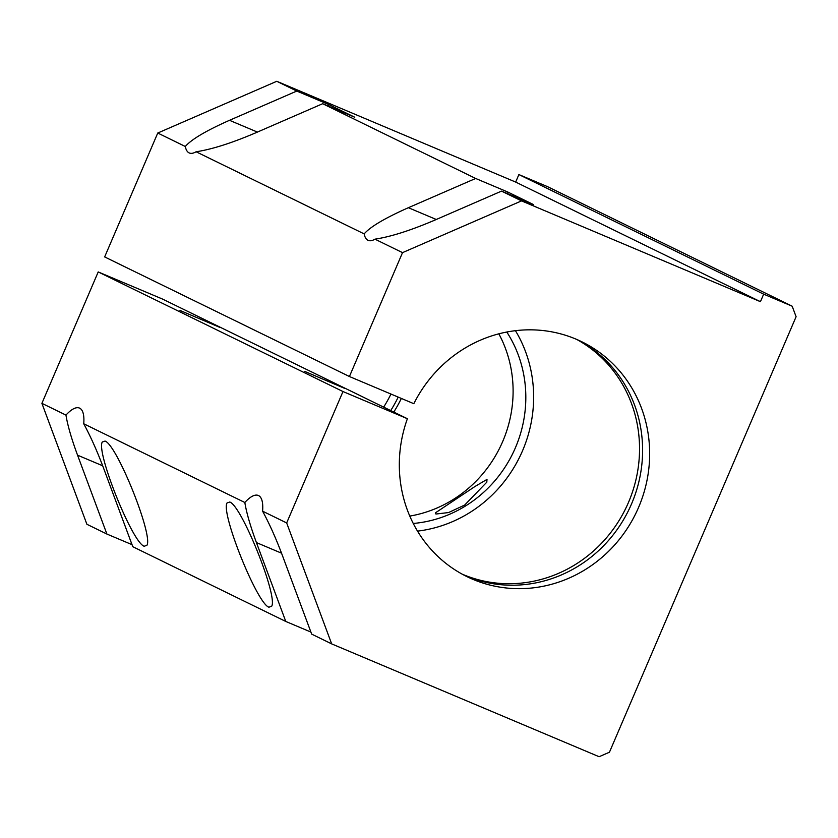<?xml version="1.0" encoding="UTF-8"?>
<svg xmlns="http://www.w3.org/2000/svg" width="838" height="838" viewBox="0 0 838 838"><rect width="100%" height="100%" fill="white"/><g stroke="black" fill="none" stroke-linecap="round" stroke-linejoin="round"><path stroke-width="1.26" d="M463.592 574.92A130.728 123.825 116 0 0 631.527 503.942A130.728 123.825 116 0 0 578.325 340.134M501.533 191.116L434.262 220.363C410.337 230.544 390.571 236.808 374.963 239.165A44.938 14.382 112.9 0 1 368.196 240.391A44.938 14.382 112.9 0 1 364.174 233.896C370.187 226.857 384.925 218.121 408.378 207.709L475.649 178.463L507.734 191.996L533.628 204.65L501.533 191.116L521.54 200.89L760.443 301.68L763.659 294.169L792.182 306.205L547.424 186.602L518.89 174.566L515.674 182.076L276.77 81.286L157.754 133.032L104.656 256.92L349.425 376.524L413.825 403.696A130.728 123.825 -64 0 1 581.876 341.799A130.728 123.825 -64 0 1 638.587 507.388A130.728 123.825 -64 0 1 467.101 576.701A130.728 123.825 -64 0 1 407.394 418.717L342.983 391.545L98.214 271.941L162.624 299.114L407.394 418.717M417.502 531.124A130.728 123.825 116 0 0 522.566 450.697A130.728 123.825 116 0 0 515.443 330.685M462.094 574.114A130.728 123.825 116 0 0 628.469 502.444A130.728 123.825 116 0 0 576.764 339.453M435.938 514.029L435.446 512.825L474.853 486.574L486.993 479.399L486.805 482.185L464.681 505.042L448.54 512.563L435.938 514.029M409.772 516.082A122.558 116.084 116 0 0 502.716 441.479A122.558 116.084 116 0 0 498.83 333.828M413.249 523.467A122.558 116.084 116 0 0 515.433 447.691A122.558 116.084 116 0 0 506.791 332.026M268.914 607.204C257.109 603.664 220.572 512.688 227.046 502.957L229.78 502.025C241.595 505.565 278.132 596.541 271.659 606.272L268.914 607.204M304.718 371.391L344.984 388.518L304.718 371.391M144.178 546.25C132.373 542.71 95.825 451.734 102.309 442.003L105.043 441.071C116.859 444.611 153.396 535.587 146.912 545.318L144.178 546.25M179.981 310.437L220.247 327.564L179.981 310.437M393.776 412.066A130.728 123.825 116 0 0 401.35 398.427M390.718 410.568A130.728 123.825 116 0 0 398.207 397.107M383.657 407.121A130.728 123.825 116 0 0 390.958 394.049M98.214 271.941L41.9 403.34L86.901 524.284L106.908 534.057L77.557 455.181C71.481 438.703 67.616 425.348 65.961 415.093A44.938 14.382 112.9 0 1 79.442 408.064A44.938 14.382 112.9 0 1 83.737 423.777L244.832 502.496A44.938 14.382 112.9 0 1 258.314 495.468A44.938 14.382 112.9 0 1 262.598 511.18L286.669 522.943L342.983 391.545M41.9 403.34L65.961 415.093M262.598 511.18C269.543 524.012 276.111 538.698 282.312 555.238L311.663 634.115L331.67 643.888L286.669 522.943M310.898 632.062L285.779 621.461L256.428 542.584C250.353 526.107 246.487 512.751 244.832 502.496M83.737 423.777C90.672 436.608 97.239 451.294 103.451 467.834L132.792 546.711L285.779 621.461M354.757 117.247L322.672 103.713L255.391 132.959C231.466 143.141 211.7 149.415 196.092 151.762A44.938 14.382 112.9 0 1 189.325 152.987A44.938 14.382 112.9 0 1 185.313 146.493C191.326 139.454 206.054 130.718 229.507 120.305L296.778 91.059L328.873 104.603L354.757 117.247M328.873 104.603L328.245 106.059M507.734 191.996L507.116 193.463M132.037 544.658L106.908 534.057M792.182 306.205L796.1 316.722L609.446 752.22L599.097 756.714L331.67 643.888M322.672 103.713L475.649 178.463M515.674 182.076L760.443 301.68M276.77 81.286L296.778 91.059M374.963 239.165L402.523 252.636L521.54 200.89M196.092 151.762L364.174 233.896M349.425 376.524L402.523 252.636M157.754 133.032L185.313 146.493M518.89 174.566L763.659 294.169M256.428 542.584L281.547 553.185M77.557 455.181L102.676 465.781M229.507 120.305L257.413 132.079M408.378 207.709L436.284 219.483"/></g></svg>
